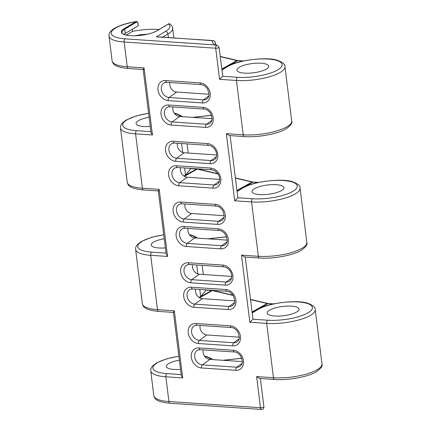 <?xml version="1.0" encoding="UTF-8"?>
<svg xmlns="http://www.w3.org/2000/svg" width="431" height="431" viewBox="0 0 431 431"><rect width="100%" height="100%" fill="white"/><g stroke="black" fill="none" stroke-linecap="round" stroke-linejoin="round"><path stroke-width="0.65" d="M296.641 312.017A16.028 4.66 -7.1 0 0 298.995 309.119A16.028 4.66 -7.1 0 0 287.148 306.102A16.028 4.66 -7.1 0 0 269.537 310.18A16.028 4.66 -7.1 0 0 267.188 313.078A16.028 4.66 -7.1 0 0 279.029 316.095A16.028 4.66 -7.1 0 0 296.641 312.017M281.513 190.556A16.028 4.66 -7.1 0 0 283.867 187.657A16.028 4.66 -7.1 0 0 272.02 184.64A16.028 4.66 -7.1 0 0 254.409 188.719A16.028 4.66 -7.1 0 0 252.054 191.617A16.028 4.66 -7.1 0 0 263.901 194.64A16.028 4.66 -7.1 0 0 281.513 190.556M266.385 69.095A16.028 4.66 -7.1 0 0 268.739 66.196A16.028 4.66 -7.1 0 0 256.892 63.179A16.028 4.66 -7.1 0 0 239.28 67.258A16.028 4.66 -7.1 0 0 236.926 70.156A16.028 4.66 -7.1 0 0 248.773 73.178A16.028 4.66 -7.1 0 0 266.385 69.095M165.375 247.89A16.028 4.66 172.9 0 1 151.206 245.013A16.028 4.66 172.9 0 1 153.56 242.114A16.028 4.66 172.9 0 1 164.238 238.742M150.247 126.428A16.028 4.66 172.9 0 1 136.077 123.552A16.028 4.66 172.9 0 1 138.426 120.653A16.028 4.66 172.9 0 1 149.11 117.28M190.109 168.338L190.27 169.615L185.524 175.115L183.924 176.01M205.237 289.799L205.398 291.076L200.657 296.576L199.052 297.471M180.508 369.351A16.028 4.66 172.9 0 1 166.334 366.474A16.028 4.66 172.9 0 1 168.688 363.575A16.028 4.66 172.9 0 1 179.366 360.203M159.05 29.47A32.056 9.32 -7.1 0 0 132.538 31.382L132.274 29.276M135.377 35.741A16.028 4.66 172.9 0 1 147.019 34.291M123.923 34.351A18.802 5.468 172.9 0 1 125.238 33.446L138.232 25.747L137.931 23.349C137.618 22.164 137.085 21.792 136.336 22.24A0.506 0.404 -120.7 0 0 135.851 21.728L136.244 21.555C130.302 22.493 125.038 23.818 120.459 25.526C112.701 28.742 112.41 29.701 110.551 31.528C109.307 33.149 108.801 34.674 109.027 36.091A32.056 9.32 172.9 0 0 124.15 42.017A2.527 1.341 -86.1 0 1 125.162 38.844L215.004 44.926A36.807 10.7 172.9 0 1 212.456 40.67L159.545 36.937M173.865 37.906L172.653 28.166C172.551 26.727 171.635 25.337 169.889 23.996L168.505 23.942L156.868 30.838A19.309 5.614 172.9 0 1 130.485 35.687A19.309 5.614 172.9 0 1 124.214 28.624L135.851 21.728A29.534 8.588 -7.1 0 0 111.774 31.328A29.534 8.588 -7.1 0 0 125.162 38.844M239.334 337.161L206.81 334.957A7.02 5.587 59.3 0 1 200.162 325.437M242.378 361.604L209.854 359.406A7.02 5.587 59.3 0 1 203.206 349.88M209.078 94.238L176.548 92.035A7.02 5.587 59.3 0 1 169.9 82.515M212.122 118.681L179.598 116.483A7.02 5.587 59.3 0 1 172.944 106.958M226.701 66.832L221.906 69.66M231.77 276.427L199.246 274.229A7.02 5.587 59.3 0 1 192.592 264.704M234.814 300.876L202.29 298.672A7.02 5.587 59.3 0 1 195.642 289.153M224.206 215.699L191.676 213.496A7.02 5.587 59.3 0 1 185.028 203.976M227.25 240.142L194.726 237.944A7.02 5.587 59.3 0 1 188.078 228.419M256.962 309.754L252.162 312.583M216.642 154.966L184.112 152.768A7.02 5.587 59.3 0 1 177.464 143.243M219.686 179.415L187.162 177.211A7.02 5.587 59.3 0 1 180.514 167.691M241.829 188.293L237.034 191.122M158.274 190.879L166.14 253.999L167.578 256.461L150.715 255.319A32.056 9.32 172.9 0 1 135.598 249.387L142.365 303.742A32.056 9.32 -7.1 0 0 157.487 309.673L150.715 255.319A2.527 1.341 93.9 0 1 151.734 252.146L166.027 253.11M148.62 113.364A29.534 8.588 -7.1 0 0 123.352 122.954A29.534 8.588 -7.1 0 0 136.605 130.685A2.527 1.341 93.9 0 0 135.587 133.858L142.359 188.212A2.527 1.341 93.9 0 0 143.501 189.952C128.174 188.471 128.023 184.721 127.237 182.286A32.056 9.32 -7.1 0 0 142.359 188.212L159.217 189.354C158.193 190.664 158.021 191.154 158.694 190.825M173.402 312.34L181.268 375.46L182.706 377.922L165.843 376.78A32.056 9.32 172.9 0 1 150.726 370.849L153.808 395.583A32.056 9.32 -7.1 0 0 168.925 401.514L165.843 376.78A2.527 1.341 93.9 0 1 166.862 373.602L181.155 374.571M142.365 303.742C143.157 306.182 143.302 309.932 158.63 311.414A2.527 1.341 93.9 0 1 157.487 309.673L174.345 310.816C173.321 312.125 173.149 312.615 173.828 312.286M143.146 69.418L151.006 132.538L152.45 135L135.587 133.858A32.056 9.32 172.9 0 1 120.47 127.926L127.237 182.286M219.153 47.582L222.73 76.292L237.454 77.289A2.527 1.341 93.9 0 0 236.441 80.468L243.208 134.822A2.527 1.341 93.9 0 0 244.355 136.562L229.497 135.555L226.35 133.68L243.208 134.822A32.056 9.32 -7.1 0 0 275.926 131.213A32.056 9.32 -7.1 0 0 291.712 120.966L284.945 66.611A32.056 9.32 172.9 0 1 269.154 76.858A32.056 9.32 172.9 0 1 236.441 80.468L219.578 79.326L215.705 48.218A2.527 1.341 -86.1 0 1 216.394 45.32L217.682 45.745L219.153 47.582A2.527 0.733 172.9 0 1 215.705 48.218L124.15 42.017L127.231 66.751A2.527 1.341 93.9 0 0 128.373 68.491C113.046 67.01 112.895 63.26 112.108 60.825A32.056 9.32 -7.1 0 0 127.231 66.751L144.089 67.893C143.065 69.202 142.893 69.693 143.566 69.369M245.244 257.059L252.986 319.215L267.716 320.211A29.534 8.588 -7.1 0 0 308.063 312.787A29.534 8.588 -7.1 0 0 298.467 301.986A29.534 8.588 -7.1 0 0 258.121 309.41A2.527 2.01 -120.7 0 0 257.135 309.636L253.008 312.076M267.716 320.211A2.527 1.341 93.9 0 0 266.697 323.385L273.469 377.745A2.527 1.341 93.9 0 0 274.612 379.485L259.758 378.477L256.607 376.602L273.469 377.745A32.056 9.32 -7.1 0 0 306.182 374.135A32.056 9.32 -7.1 0 0 321.973 363.888L315.201 309.533A32.056 9.32 172.9 0 1 299.41 319.78A32.056 9.32 172.9 0 1 266.697 323.385L249.84 322.248L252.986 319.215M241.479 255.141L258.341 256.283A2.527 1.341 93.9 0 0 259.484 258.024L244.63 257.016L241.479 255.141L249.84 322.248M260.372 378.52L263.934 407.074C263.82 408.583 263.099 409.375 261.752 409.445A2.527 1.341 -86.1 0 1 261.628 409.45A2.527 1.341 -86.1 0 1 260.48 407.71A2.527 0.733 -7.1 0 0 263.934 407.074M230.116 135.598L237.858 197.754L252.582 198.75A29.534 8.588 -7.1 0 0 292.935 191.326A29.534 8.588 -7.1 0 0 283.339 180.524A29.534 8.588 -7.1 0 0 242.992 187.948A2.527 2.01 -120.7 0 0 242.006 188.175L237.88 190.615M252.582 198.75A2.527 1.341 93.9 0 0 251.569 201.929L258.341 256.283A32.056 9.32 -7.1 0 0 291.054 252.674A32.056 9.32 -7.1 0 0 306.84 242.427L300.073 188.072A32.056 9.32 172.9 0 1 284.282 198.319A32.056 9.32 172.9 0 1 251.569 201.929L234.706 200.787L237.858 197.754M219.578 79.326L222.73 76.292M216.394 45.32L215.004 44.926M256.607 376.602L260.48 407.71L168.925 401.514A2.527 1.341 -86.1 0 0 170.067 403.254L261.628 409.45A2.527 2.527 0 0 0 261.951 409.45L261.752 409.445M215.252 42.621A2.02 0.587 172.9 0 1 215.274 42.68C215.161 40.762 213.108 40.622 213.011 40.557L156.313 36.872L165.509 31.42A29.534 8.588 -7.1 0 0 168.505 23.942A0.506 0.404 59.3 0 0 168.305 23.985L168.305 23.985C169.405 23.716 169.933 23.716 169.889 23.996M213.011 40.557L212.456 40.67C213.997 40.611 214.934 41.301 215.274 42.739L215.452 44.167M126.288 35.083L132.538 31.382M168.171 24.136A0.506 0.404 59.3 0 1 168.305 23.985L156.668 30.881A0.506 0.404 59.3 0 1 156.868 30.838M185.524 175.115L184.635 167.966M182.706 152.488L181.591 143.523M200.657 296.576L199.763 289.427M197.834 273.949L196.719 264.984M172.653 28.166A32.056 9.32 172.9 0 1 167.945 33.963A2.527 2.01 -120.7 0 0 165.509 31.42M168.392 37.535L167.945 33.963L162.573 37.141M210.964 359.481A29.534 8.588 -7.1 0 0 204.752 356.389M178.876 356.286A29.534 8.588 -7.1 0 0 153.608 365.876A29.534 8.588 -7.1 0 0 166.862 373.602M237.454 77.289A29.534 8.588 -7.1 0 0 277.801 69.865A29.534 8.588 -7.1 0 0 268.211 59.063A29.534 8.588 -7.1 0 0 227.864 66.487A2.527 2.01 -120.7 0 0 226.873 66.713L222.752 69.154M227.864 66.487L221.943 69.994M195.836 238.02A29.534 8.588 -7.1 0 0 189.618 234.927M163.748 234.825A29.534 8.588 -7.1 0 0 138.48 244.415A29.534 8.588 -7.1 0 0 151.734 252.146M258.121 309.41L252.205 312.917M180.708 116.559A29.534 8.588 -7.1 0 0 174.49 113.466M242.992 187.948L237.072 191.456M198.966 347.93L233.327 350.258A10.559 8.404 59.3 0 1 243.504 360.887A10.559 8.404 59.3 0 1 235.827 370.304L201.466 367.977A10.559 8.404 59.3 0 1 191.289 357.353A10.559 8.404 59.3 0 1 198.966 347.93A2.527 1.341 93.9 0 0 200.113 349.67L197.867 350.042A8.038 6.4 -120.7 0 0 194.979 358.328A8.038 6.4 -120.7 0 0 202.392 364.863L236.748 367.19A8.038 6.4 -120.7 0 0 240.385 366.145C241.743 364.982 242.405 363.441 242.378 361.523L240.913 356.448C238.192 352.407 235.234 351.965 234.475 351.998L200.113 349.67M195.922 323.487L230.283 325.814A10.559 8.404 59.3 0 1 240.46 336.439A10.559 8.404 59.3 0 1 232.783 345.861L198.422 343.534A10.559 8.404 59.3 0 1 188.245 332.904A10.559 8.404 59.3 0 1 195.922 323.487A2.527 1.341 93.9 0 0 197.069 325.227L194.817 325.599A8.038 6.4 -120.7 0 0 191.93 333.885A8.038 6.4 -120.7 0 0 199.343 340.42L233.704 342.742A8.038 6.4 -120.7 0 0 237.341 341.697C238.699 340.533 239.361 338.992 239.334 337.074L237.869 331.999C235.148 327.959 232.19 327.517 231.425 327.549L197.069 325.227M191.402 287.202L225.763 289.53A10.559 8.404 59.3 0 1 235.94 300.154A10.559 8.404 59.3 0 1 228.263 309.577L193.902 307.249A10.559 8.404 59.3 0 1 183.725 296.62A10.559 8.404 59.3 0 1 191.402 287.202A2.527 1.341 93.9 0 0 192.549 288.942L190.297 289.314A8.038 6.4 -120.7 0 0 187.41 297.6A8.038 6.4 -120.7 0 0 194.823 304.135L229.184 306.457A8.038 6.4 -120.7 0 0 232.821 305.412C234.178 304.248 234.841 302.707 234.814 300.79L233.349 295.714C230.628 291.674 227.67 291.232 226.905 291.264L192.549 288.942M188.358 262.754L222.719 265.081A10.559 8.404 59.3 0 1 232.896 275.711A10.559 8.404 59.3 0 1 225.214 285.128L190.858 282.806A10.559 8.404 59.3 0 1 180.681 272.176A10.559 8.404 59.3 0 1 188.358 262.754A2.527 1.341 93.9 0 0 189.5 264.494L187.253 264.871A8.038 6.4 -120.7 0 0 184.366 273.157A8.038 6.4 -120.7 0 0 191.779 279.687L226.14 282.014A8.038 6.4 -120.7 0 0 229.777 280.969C231.135 279.805 231.797 278.264 231.77 276.346C231.652 272.494 229.745 269.504 226.049 267.382L223.861 266.821L189.5 264.494M183.838 226.469L218.199 228.796A10.559 8.404 59.3 0 1 228.376 239.426A10.559 8.404 59.3 0 1 220.699 248.843L186.337 246.521A10.559 8.404 59.3 0 1 176.16 235.892A10.559 8.404 59.3 0 1 183.838 226.469A2.527 1.341 93.9 0 0 184.985 228.209L182.733 228.586A8.038 6.4 -120.7 0 0 179.846 236.872A8.038 6.4 -120.7 0 0 187.259 243.402L221.62 245.729A8.038 6.4 -120.7 0 0 225.257 244.684C226.614 243.52 227.277 241.98 227.25 240.062L225.785 234.987C223.064 230.946 220.106 230.504 219.341 230.537L184.985 228.209M180.794 202.026L215.155 204.353A10.559 8.404 59.3 0 1 225.332 214.977A10.559 8.404 59.3 0 1 217.65 224.4L183.294 222.073A10.559 8.404 59.3 0 1 173.117 211.443A10.559 8.404 59.3 0 1 180.794 202.026A2.527 1.341 93.9 0 0 181.936 203.766L179.689 204.138A8.038 6.4 -120.7 0 0 176.802 212.424A8.038 6.4 -120.7 0 0 184.215 218.959L218.576 221.286A8.038 6.4 -120.7 0 0 222.213 220.236C223.57 219.072 224.233 217.531 224.206 215.613L222.741 210.538C220.02 206.497 217.062 206.056 216.297 206.088L181.936 203.766M176.274 165.741L210.635 168.068A10.559 8.404 59.3 0 1 220.812 178.693A10.559 8.404 59.3 0 1 213.135 188.115L178.773 185.788A10.559 8.404 59.3 0 1 168.596 175.158A10.559 8.404 59.3 0 1 176.274 165.741A2.527 1.341 93.9 0 0 177.421 167.481L175.169 167.853A8.038 6.4 -120.7 0 0 172.281 176.139A8.038 6.4 -120.7 0 0 179.695 182.674L214.056 185.001A8.038 6.4 -120.7 0 0 217.693 183.951C219.05 182.787 219.713 181.246 219.686 179.328C219.568 175.476 217.66 172.492 213.965 170.369L211.777 169.803L177.421 167.481M173.23 141.293L207.591 143.62A10.559 8.404 59.3 0 1 217.763 154.25A10.559 8.404 59.3 0 1 210.086 163.667L175.729 161.345A10.559 8.404 59.3 0 1 165.552 150.715A10.559 8.404 59.3 0 1 173.23 141.293A2.527 1.341 93.9 0 0 174.372 143.033L172.125 143.41A8.038 6.4 -120.7 0 0 169.238 151.696A8.038 6.4 -120.7 0 0 176.651 158.225L211.012 160.553A8.038 6.4 -120.7 0 0 214.649 159.508C216.006 158.344 216.669 156.803 216.642 154.885C216.524 151.033 214.616 148.043 210.921 145.92L208.733 145.36L174.372 143.033M168.71 105.008L203.071 107.335A10.559 8.404 59.3 0 1 213.248 117.965A10.559 8.404 59.3 0 1 205.565 127.382L171.209 125.06A10.559 8.404 59.3 0 1 161.032 114.43A10.559 8.404 59.3 0 1 168.71 105.008A2.527 1.341 93.9 0 0 169.852 106.748L167.605 107.125A8.038 6.4 -120.7 0 0 164.717 115.411A8.038 6.4 -120.7 0 0 172.131 121.941L206.492 124.268A8.038 6.4 -120.7 0 0 210.129 123.223C211.486 122.059 212.149 120.518 212.122 118.6L210.657 113.525C207.936 109.485 204.978 109.043 204.213 109.075L169.852 106.748M165.666 80.565L200.027 82.892A10.559 8.404 59.3 0 1 210.199 93.516A10.559 8.404 59.3 0 1 202.522 102.939L168.16 100.612A10.559 8.404 59.3 0 1 157.988 89.982A10.559 8.404 59.3 0 1 165.666 80.565A2.527 1.341 93.9 0 0 166.808 82.305L164.561 82.677A8.038 6.4 -120.7 0 0 161.673 90.963A8.038 6.4 -120.7 0 0 169.087 97.498L203.448 99.825A8.038 6.4 -120.7 0 0 207.085 98.774C208.442 97.611 209.105 96.07 209.078 94.152L207.613 89.077C204.892 85.036 201.934 84.595 201.169 84.632L166.808 82.305M174.345 310.816L182.706 377.922M226.35 133.68L234.706 200.787M144.089 67.893L152.45 135M159.217 189.354L167.578 256.461M136.605 130.685L150.898 131.649M215.462 44.183L215.274 42.68A2.02 0.587 172.9 0 1 215.274 42.739A34.286 9.967 -7.1 0 0 215.236 43.703C215.182 44.145 215.996 44.824 217.682 45.745M183.972 176.047L196.601 168.995L190.136 168.559M237.002 190.885L252.641 182.151A5.005 3.987 59.3 0 1 251.99 182.049L235.412 178.127M258.024 182.512L252.641 182.151A2.527 1.341 93.9 0 1 253.089 182.044L258.514 182.41M236.953 190.491L251.99 182.049A2.527 1.212 103.3 0 1 252.512 181.952L253.089 182.044M184.403 176.322L197.269 169.097A5.091 4.051 -120.7 0 0 196.601 168.995A2.527 1.341 93.9 0 1 197.048 168.887L197.791 169A2.527 1.212 103.3 0 0 197.269 169.097L218.075 174.022M211.535 115.368L192.975 117.388M199.1 297.509L211.729 290.456L205.264 290.015M199.531 297.783L212.397 290.559A5.091 4.051 -120.7 0 0 211.729 290.456A2.527 1.341 93.9 0 1 212.176 290.349L212.925 290.462A2.527 1.212 103.3 0 0 212.397 290.559L233.203 295.483M273.152 303.974L267.77 303.613A5.005 3.987 59.3 0 1 267.118 303.51L250.54 299.588M252.13 312.346L267.77 303.613A2.527 1.341 93.9 0 1 268.217 303.499L273.642 303.871M252.081 311.952L267.118 303.51A2.527 1.212 103.3 0 1 267.64 303.413L268.217 303.499M226.663 236.829L208.103 238.849M221.873 69.423L237.513 60.69A5.005 3.987 59.3 0 1 236.856 60.588L220.284 56.666M242.895 61.051L237.513 60.69A2.527 1.341 93.9 0 1 237.96 60.582L243.386 60.949M221.825 69.035L236.856 60.588A2.527 1.212 103.3 0 1 237.384 60.491L237.96 60.582M241.796 358.29L223.231 360.311M136.336 22.24L124.699 29.136A18.802 5.468 -7.1 0 0 121.941 32.535C122.598 32.918 120.621 33.925 128.136 35.417C136.374 36.737 151.216 34.345 156.668 30.881A0.506 0.404 59.3 0 0 156.539 31.027M125.238 33.446L124.699 29.136A0.506 0.404 -120.7 0 0 124.214 28.624M227.056 241.753L221.62 245.729A2.527 1.341 93.9 0 0 220.699 248.843M194.726 237.944L187.259 243.402A2.527 1.341 93.9 0 0 186.337 246.521M224.012 217.305L218.576 221.286A2.527 1.341 93.9 0 0 217.65 224.4M191.676 213.496L184.215 218.959A2.527 1.341 93.9 0 0 183.294 222.073M234.62 302.481L229.184 306.457A2.527 1.341 93.9 0 0 228.263 309.577M202.29 298.672L194.823 304.135A2.527 1.341 93.9 0 0 193.902 307.249M231.576 278.038L226.14 282.014A2.527 1.341 93.9 0 0 225.214 285.128M199.246 274.229L191.779 279.687A2.527 1.341 93.9 0 0 190.858 282.806M242.184 363.214L236.748 367.19A2.527 1.341 93.9 0 0 235.827 370.304M209.854 359.406L202.392 364.863A2.527 1.341 93.9 0 0 201.466 367.977M239.14 338.766L233.704 342.742A2.527 1.341 93.9 0 0 232.783 345.861M206.81 334.957L199.343 340.42A2.527 1.341 93.9 0 0 198.422 343.534M219.492 181.02L214.056 185.001A2.527 1.341 93.9 0 0 213.135 188.115M187.162 177.211L179.695 182.674A2.527 1.341 93.9 0 0 178.773 185.788M216.448 156.577L211.012 160.553A2.527 1.341 93.9 0 0 210.086 163.667M184.112 152.768L176.651 158.225A2.527 1.341 93.9 0 0 175.729 161.345M211.928 120.292L206.492 124.268A2.527 1.341 93.9 0 0 205.565 127.382M179.598 116.483L172.131 121.941A2.527 1.341 93.9 0 0 171.209 125.06M208.884 95.844L203.448 99.825A2.527 1.341 93.9 0 0 202.522 102.939M176.548 92.035L169.087 97.498A2.527 1.341 93.9 0 0 168.16 100.612M233.327 350.258A2.527 1.341 93.9 0 0 234.475 351.998M230.283 325.814A2.527 1.341 93.9 0 0 231.425 327.549M225.763 289.53A2.527 1.341 93.9 0 0 226.905 291.264M222.719 265.081A2.527 1.341 93.9 0 0 223.861 266.821M218.199 228.796A2.527 1.341 93.9 0 0 219.341 230.537M215.155 204.353A2.527 1.341 93.9 0 0 216.297 206.088M210.635 168.068A2.527 1.341 93.9 0 0 211.777 169.803M207.591 143.62A2.527 1.341 93.9 0 0 208.733 145.36M203.071 107.335A2.527 1.341 93.9 0 0 204.213 109.075M200.027 82.892A2.527 1.341 93.9 0 0 201.169 84.632M188.207 153.043L187.065 143.895M203.335 274.504L202.193 265.356M112.108 60.825L109.027 36.091M170.067 403.254C154.993 401.832 154.508 398.045 153.808 395.583M212.596 359.589L211.578 358.748L207.101 356.717L204.531 356.087M178.865 356.178L166.581 358.818L156.194 363.074L152.251 366.285L150.915 368.699L150.726 370.849M321.973 363.888C322.851 365.844 321.036 368.43 316.521 371.651C309.453 376.398 288.824 380.638 274.612 379.485M284.945 66.611C285.322 64.499 282.925 62.436 277.758 60.426C267.613 56.418 236.242 60.157 226.873 66.713M197.468 238.127L196.45 237.292L191.973 235.261L189.403 234.626M163.737 234.717L151.453 237.357L141.066 241.613L137.123 244.824L135.787 247.238L135.598 249.387M306.84 242.427C307.723 244.382 305.908 246.968 301.393 250.19C294.325 254.936 273.696 259.176 259.484 258.024M315.201 309.533C315.578 307.422 313.181 305.358 308.014 303.343C297.875 299.34 266.498 303.079 257.135 309.636M182.34 116.666L181.322 115.831L176.845 113.8L174.275 113.164M148.609 113.256L136.32 115.896L125.938 120.157L121.995 123.363L120.658 125.777L120.47 127.926M291.712 120.966C292.595 122.921 290.78 125.507 286.265 128.729C279.196 133.475 258.568 137.715 244.355 136.562M300.073 188.072C300.45 185.96 298.053 183.897 292.886 181.882C282.747 177.879 251.37 181.618 242.006 188.175M158.63 311.414L173.413 312.416M143.501 189.952L158.285 190.955M128.373 68.491L143.157 69.493M220.257 56.439L237.384 60.491M241.769 358.22L222.832 360.284M205.248 289.874L212.176 290.349M212.925 290.462L233.031 295.219M250.513 299.356L267.64 303.413M226.641 236.759L207.704 238.822M211.513 115.298L192.576 117.361M190.119 168.419L197.048 168.887M197.791 169L217.903 173.758M235.385 177.895L252.512 181.952M138.308 25.655L138.006 23.258C137.505 21.868 136.918 21.297 136.244 21.555"/></g></svg>
